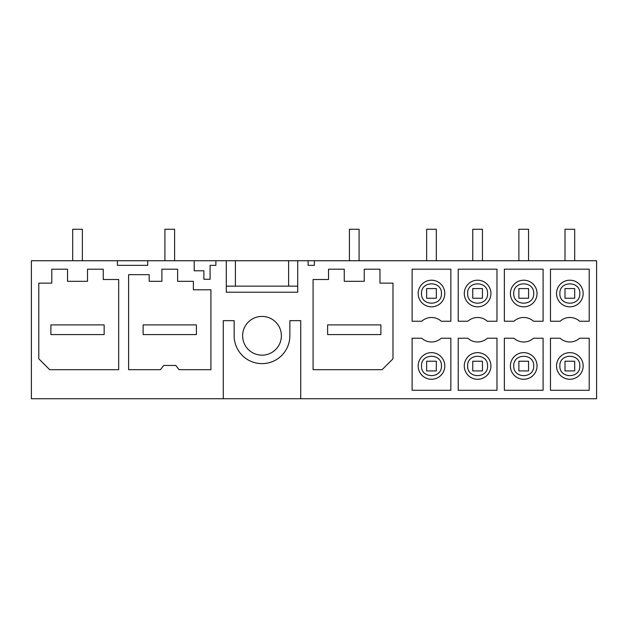 <?xml version="1.0" encoding="UTF-8"?>
<svg xmlns="http://www.w3.org/2000/svg" width="628" height="628" viewBox="0 0 628 628"><rect width="100%" height="100%" fill="white"/><g stroke="black" fill="none" stroke-linecap="round" stroke-linejoin="round"><path stroke-width="0.94" d="M147.729 260.738L226.3 260.738L226.3 292.208L297.719 292.208L297.719 260.738L308.128 260.738L308.128 265.346L314.377 265.346L314.377 260.738L596.6 260.738L596.6 398.741L300.741 398.741L300.741 320.657L289.853 320.657L289.853 335.792A27.844 27.844 -0 0 1 262.009 363.636A27.844 27.844 -0 0 1 234.166 335.792L234.166 320.657L223.27 320.657L223.27 398.741L31.4 398.741L31.4 260.738L117.397 260.738L117.397 265.346L147.729 265.346L147.729 260.738L117.397 260.738M297.719 260.738L226.3 260.738M314.377 260.738L308.128 260.738M67.534 269.208L51.794 269.208L51.794 283.134L38.787 283.134L38.787 358.792L49.683 369.688L118.676 369.688L118.676 279.499L103.243 279.499L103.243 269.208L87.512 269.208L87.512 281.313L67.534 281.313L67.534 269.208L51.794 269.208M87.512 281.313L67.534 281.313M103.243 269.208L87.512 269.208M215.883 260.738L215.883 265.346L210.09 265.346L210.09 279.272L203.888 279.272L203.888 270.794L194.201 270.794L194.201 260.738M496.976 321.238L496.976 269.184L458.236 269.184L458.236 321.238L467.86 321.238A14.53 14.53 -0 0 1 487.352 321.238L496.976 321.238M579.589 321.238L589.213 321.238L589.213 269.184L550.481 269.184L550.481 321.238L560.105 321.238A14.53 14.53 -0 0 1 579.589 321.238M450.849 338.233L450.849 390.286L412.117 390.286L412.117 338.233L421.741 338.233A14.53 14.53 -0 0 0 441.225 338.233L450.849 338.233M450.849 269.184L450.849 321.238L441.225 321.238A14.53 14.53 -0 0 0 421.741 321.238L412.117 321.238L412.117 269.184L450.849 269.184M392.987 283.134L379.971 283.134L379.971 269.208L364.24 269.208L364.24 281.313L344.262 281.313L344.262 269.208L328.53 269.208L328.53 279.499L313.089 279.499L313.089 369.688L382.091 369.688L392.987 358.792L392.987 283.134L379.971 283.134M193.369 281.313L177.63 281.313L193.369 281.313L193.369 289.791L210.922 289.791L210.922 369.688L179.066 369.688L175.816 365.449L163.712 365.449L160.462 369.688L128.607 369.688L128.607 274.656L149.181 274.656L149.181 281.313L161.898 281.313L149.181 281.313M161.898 269.208L177.63 269.208L161.898 269.208L161.898 281.313M177.63 281.313L177.63 269.208M589.213 390.286L550.481 390.286L550.481 338.233L560.105 338.233A14.53 14.53 -0 0 0 579.589 338.233L589.213 338.233L589.213 390.286M504.355 338.233L504.355 390.286L543.094 390.286L543.094 338.233L533.47 338.233A14.53 14.53 -0 0 1 513.979 338.233L504.355 338.233M533.47 321.238A14.53 14.53 -0 0 0 513.979 321.238L504.355 321.238L504.355 269.184L543.094 269.184L543.094 321.238L533.47 321.238M496.976 390.286L458.236 390.286L458.236 338.233L467.86 338.233A14.53 14.53 -0 0 0 487.352 338.233L496.976 338.233L496.976 390.286M281.375 335.792A19.366 19.366 -0 0 0 262.009 316.418A19.366 19.366 -0 0 0 242.636 335.792A19.366 19.366 -0 0 0 262.009 355.158A19.366 19.366 -0 0 0 281.375 335.792M223.27 398.741L300.741 398.741M280.166 398.741L243.852 398.741M344.262 269.208L328.53 269.208M364.24 281.313L344.262 281.313M379.971 269.208L364.24 269.208M284.562 292.208L297.719 292.208L297.719 286.156L226.3 286.156L226.3 292.208L239.456 292.208M556.534 365.959A13.314 13.314 0 0 0 569.847 379.273A13.314 13.314 0 0 0 583.161 365.959A13.314 13.314 0 0 0 569.847 352.638A13.314 13.314 0 0 0 556.534 365.959M559.878 293.519C559.265 306.378 580.429 306.378 579.817 293.519C580.429 280.653 559.265 280.653 559.878 293.519M579.817 365.959C580.429 353.093 559.265 353.093 559.878 365.959C559.265 378.817 580.429 378.817 579.817 365.959M556.534 293.519A13.314 13.314 0 0 0 569.847 306.833A13.314 13.314 0 0 0 583.161 293.519A13.314 13.314 0 0 0 569.847 280.206A13.314 13.314 0 0 0 556.534 293.519M464.288 365.959A13.314 13.314 0 0 0 477.602 379.273A13.314 13.314 0 0 0 490.923 365.959A13.314 13.314 0 0 0 477.602 352.638A13.314 13.314 0 0 0 464.288 365.959M487.579 365.959C488.192 353.093 467.02 353.093 467.632 365.959C467.02 378.817 488.192 378.817 487.579 365.959M467.632 293.519C467.02 306.378 488.192 306.378 487.579 293.519C488.192 280.653 467.02 280.653 467.632 293.519M464.288 293.519A13.314 13.314 0 0 0 477.602 306.833A13.314 13.314 0 0 0 490.923 293.519A13.314 13.314 0 0 0 477.602 280.206A13.314 13.314 0 0 0 464.288 293.519M510.407 365.959A13.314 13.314 0 0 0 523.728 379.273A13.314 13.314 0 0 0 537.042 365.959A13.314 13.314 0 0 0 523.728 352.638A13.314 13.314 0 0 0 510.407 365.959M533.698 365.959C534.31 353.093 513.139 353.093 513.751 365.959C513.139 378.817 534.31 378.817 533.698 365.959M513.751 293.519C513.139 306.378 534.31 306.378 533.698 293.519C534.31 280.653 513.139 280.653 513.751 293.519M510.407 293.519A13.314 13.314 0 0 0 523.728 306.833A13.314 13.314 0 0 0 537.042 293.519A13.314 13.314 0 0 0 523.728 280.206A13.314 13.314 0 0 0 510.407 293.519M421.514 365.959C420.901 378.817 442.065 378.817 441.453 365.959C442.065 353.093 420.901 353.093 421.514 365.959M444.797 365.959A13.314 13.314 0 0 0 431.483 352.638A13.314 13.314 0 0 0 418.17 365.959A13.314 13.314 0 0 0 431.483 379.273A13.314 13.314 0 0 0 444.797 365.959M421.514 293.519C420.901 306.378 442.065 306.378 441.453 293.519C442.065 280.653 420.901 280.653 421.514 293.519M418.17 293.519A13.314 13.314 0 0 0 431.483 306.833A13.314 13.314 0 0 0 444.797 293.519A13.314 13.314 0 0 0 431.483 280.206A13.314 13.314 0 0 0 418.17 293.519M82.362 260.738L82.362 229.259L72.683 229.259L72.683 260.738M50.892 324.896L104.154 324.896L104.154 334.583L50.892 334.583L50.892 324.896M174.608 260.738L174.608 229.259L164.921 229.259L164.921 260.738M143.129 324.896L196.399 324.896L196.399 334.583L143.129 334.583L143.129 324.896M359.09 260.738L359.09 229.259L349.411 229.259L349.411 260.738M327.62 324.896L380.882 324.896L380.882 334.583L327.62 334.583L327.62 324.896M436.327 361.233L436.327 370.92L426.64 370.92L426.64 361.233L436.327 361.233M436.327 260.738L436.327 229.259L426.64 229.259L426.64 260.738M426.64 298.237L426.64 288.558L436.327 288.558L436.327 298.237L426.64 298.237M482.445 361.233L482.445 370.92L472.758 370.92L472.758 361.233L482.445 361.233M482.445 260.738L482.445 229.259L472.758 229.259L472.758 260.738M472.758 298.237L472.758 288.558L482.445 288.558L482.445 298.237L472.758 298.237M528.564 361.233L528.564 370.92L518.885 370.92L518.885 361.233L528.564 361.233M528.564 260.738L528.564 229.259L518.885 229.259L518.885 260.738M518.885 298.237L518.885 288.558L528.564 288.558L528.564 298.237L518.885 298.237M574.691 361.233L574.691 370.92L565.004 370.92L565.004 361.233L574.691 361.233M574.691 260.738L574.691 229.259L565.004 229.259L565.004 260.738M565.004 298.237L565.004 288.558L574.691 288.558L574.691 298.237L565.004 298.237M235.398 260.738L235.398 286.156M288.621 260.738L288.621 286.156"/></g></svg>
